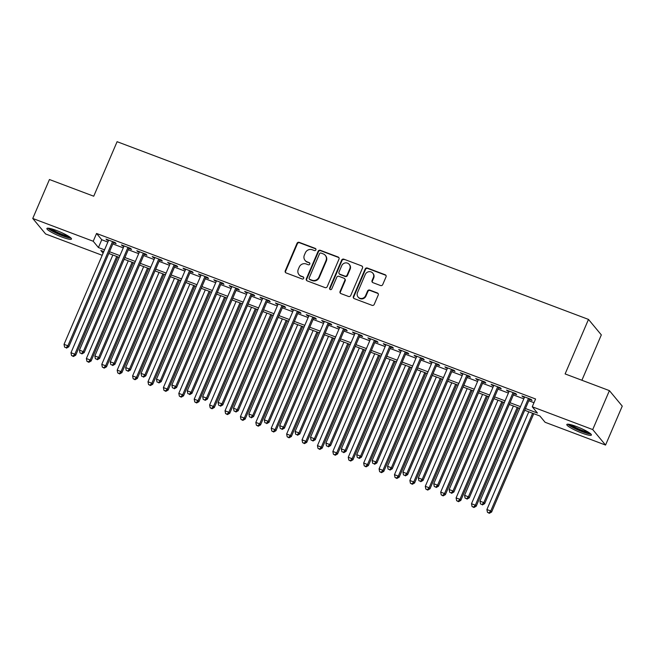 <?xml version="1.0" encoding="UTF-8"?>
<svg xmlns="http://www.w3.org/2000/svg" width="655" height="655" viewBox="0 0 655 655"><rect width="100%" height="100%" fill="white"/><g stroke="black" fill="none" stroke-linecap="round" stroke-linejoin="round"><path stroke-width="0.98" d="M315.882 249.874A1.179 1.114 -39.7 0 0 315.276 248.409L299.212 242.35A1.687 1.597 -39.7 0 0 297.043 243.308L285.252 270.834A1.687 1.597 -39.7 0 0 286.104 272.93L302.176 278.989A1.179 1.114 -39.7 0 0 303.535 277.163A1.179 1.114 -39.7 0 0 303.093 276.844L301.013 276.066A5.387 5.109 -39.7 0 1 298.271 269.344L299.253 267.052A5.387 5.109 -39.7 0 1 306.188 263.981L308.268 264.767A1.179 1.114 -39.7 0 0 309.635 262.95A1.179 1.114 -39.7 0 0 309.185 262.63L307.105 261.844A5.387 5.109 -39.7 0 1 304.362 255.123L305.345 252.83A5.387 5.109 -39.7 0 1 312.279 249.768L314.359 250.546A1.179 1.114 -39.7 0 0 315.882 249.874M315.874 248.957A1.179 1.114 -39.7 0 0 315.628 248.826L299.564 242.768A1.687 1.597 -39.7 0 0 297.395 243.726L285.596 271.252A1.687 1.597 -39.7 0 0 285.662 272.668M303.683 277.401A1.179 1.114 -39.7 0 0 303.437 277.27L301.013 276.066M309.782 263.179A1.179 1.114 -39.7 0 0 309.528 263.048L307.105 261.844M581.82 433.037A13.37 2.014 23.2 0 1 566.821 424.497A13.37 2.014 23.2 0 1 576.4 426.503A13.37 2.014 23.2 0 1 591.399 435.035A13.37 2.014 23.2 0 1 581.82 433.037M61.906 237.028A13.37 2.014 23.2 0 1 46.906 228.489A13.37 2.014 23.2 0 1 56.494 230.494A13.37 2.014 23.2 0 1 71.493 239.026A13.37 2.014 23.2 0 1 61.906 237.028M380.555 285.539A1.687 1.597 -39.7 0 0 382.725 284.581L386.032 276.86A1.687 1.597 -39.7 0 0 385.173 274.756L367.332 268.034A1.687 1.597 -39.7 0 0 365.162 268.992L353.373 296.51A1.687 1.597 -39.7 0 0 354.224 298.615L372.065 305.336A1.687 1.597 -39.7 0 0 374.234 304.378L378.23 295.053A1.687 1.597 -39.7 0 0 377.378 292.957L369.739 290.075A1.687 1.597 -39.7 0 0 367.57 291.033L365.588 295.659A4.503 4.266 -39.7 0 1 358.08 297.01A4.503 4.266 -39.7 0 1 357.499 292.613L365.269 274.494A4.503 4.266 -39.7 0 1 372.777 273.143A4.503 4.266 -39.7 0 1 373.358 277.54L372.065 280.561A1.687 1.597 -39.7 0 0 372.916 282.657L380.555 285.539M102.196 255.294L45.596 233.958L32.75 218.459L49.444 179.519L93.731 196.213L117.098 141.693L588.485 319.411L565.118 373.931L609.404 390.626L592.718 429.574L605.556 445.064L545.091 422.27L539.884 415.99L524.704 410.267M32.75 218.459L93.215 241.253L98.422 247.541L104.538 249.842M525.449 408.532L537.46 413.059L532.253 406.771L535.585 398.985L96.555 233.467L93.215 241.253M532.253 406.771L592.718 429.574M339.003 259.126A1.687 1.597 -39.7 0 0 338.152 257.03L320.303 250.3A1.687 1.597 -39.7 0 0 318.142 251.258L306.344 278.784A1.687 1.597 -39.7 0 0 307.203 280.88L325.044 287.61A1.687 1.597 -39.7 0 0 327.213 286.653L339.003 259.126M343.818 259.167L361.658 265.897A1.687 1.597 -39.7 0 1 362.518 267.993L350.72 295.52A1.687 1.597 -39.7 0 1 348.558 296.478L340.919 293.596A1.687 1.597 -39.7 0 1 340.06 291.5L344.849 280.332A1.687 1.597 -39.7 0 0 343.99 278.236L338.922 276.328A1.687 1.597 -39.7 0 0 336.76 277.286L331.774 288.904A1.179 1.114 -39.7 0 1 329.809 289.256A1.179 1.114 -39.7 0 1 329.661 288.11L341.656 260.125A1.687 1.597 -39.7 0 1 343.818 259.167L361.658 265.897M113.413 242.637L116.115 243.652L115.247 242.604L106.004 239.116L108.435 240.753M128.822 248.441L131.516 249.457L130.648 248.409L121.404 244.929L123.836 246.558M144.223 254.246L146.925 255.262L146.057 254.222L136.813 250.734L139.245 252.371M159.632 260.06L162.325 261.075L161.457 260.027L152.214 256.539L154.645 258.176M175.032 265.865L177.734 266.88L176.866 265.832L167.623 262.352L170.054 263.981M190.441 271.669L193.135 272.685L192.267 271.645L183.023 268.157L185.455 269.794M205.842 277.483L208.544 278.498L207.676 277.45L198.432 273.962L200.864 275.599M221.251 283.287L223.944 284.303L223.077 283.255L213.833 279.775L216.265 281.404M236.651 289.092L239.353 290.108L238.485 289.068L229.242 285.58L231.673 287.218M252.06 294.906L254.754 295.921L253.886 294.873L244.643 291.385L247.074 293.022M267.461 300.71L270.163 301.726L269.295 300.678L260.051 297.198L262.483 298.827M282.87 306.515L285.564 307.531L284.696 306.491L275.452 303.003L277.884 304.64M298.271 312.329L300.973 313.344L300.105 312.296L290.861 308.808L293.293 310.445M313.68 318.133L316.373 319.149L315.505 318.101L306.262 314.621L308.693 316.25M329.08 323.938L331.782 324.954L330.914 323.914L321.671 320.426L324.102 322.063M344.489 329.752L347.183 330.767L346.315 329.719L337.071 326.231L339.503 327.868M359.89 335.556L362.592 336.572L361.724 335.524L352.48 332.044L354.912 333.673M375.299 341.361L377.992 342.377L377.124 341.337L367.881 337.849L370.312 339.486M390.699 347.175L393.401 348.19L392.533 347.142L383.29 343.654L385.721 345.291M406.108 352.979L408.802 353.995L407.934 352.947L398.69 349.467L401.122 351.096M421.509 358.784L424.211 359.8L423.343 358.76L414.099 355.272L416.531 356.909M436.918 364.598L439.611 365.613L438.744 364.565L429.5 361.077L431.932 362.714M452.318 370.402L455.02 371.418L454.152 370.37L444.909 366.89L447.34 368.519M467.727 376.207L470.421 377.223L469.553 376.183L460.309 372.695L462.741 374.332M483.128 382.021L485.83 383.036L484.962 381.988L475.718 378.5L478.15 380.137M498.537 387.825L501.231 388.841L500.363 387.793L491.119 384.313L493.551 385.942M513.938 393.63L516.639 394.646L515.772 393.606L506.528 390.118L508.96 391.755M96.555 233.467L101.762 239.755L107.87 242.055M112.856 243.938L123.279 247.86M128.265 249.743L138.68 253.673M143.666 255.548L154.089 259.478M159.075 261.361L169.489 265.283M174.476 267.166L184.898 271.096M189.884 272.971L200.299 276.901M205.285 278.784L215.708 282.706M220.694 284.589L231.109 288.519M236.095 290.394L246.517 294.324M251.504 296.207L261.918 300.129M266.904 302.012L277.327 305.942M282.313 307.817L292.728 311.747M297.714 313.63L308.137 317.552M313.123 319.435L323.537 323.365M328.523 325.24L338.946 329.17M343.932 331.053L354.347 334.975M359.333 336.858L369.756 340.788M374.742 342.663L385.156 346.593M390.143 348.476L400.565 352.398M405.551 354.281L415.966 358.211M420.952 360.086L431.375 364.016M436.361 365.899L446.775 369.821M451.762 371.704L462.184 375.634M467.171 377.509L477.585 381.439M482.571 383.322L492.994 387.244M497.98 389.127L508.395 393.057M513.381 394.932L523.803 398.862M528.79 400.745L533.997 402.702M529.346 399.444L532.04 400.459L531.172 399.411L521.929 395.923L524.36 397.56M581.894 380.252L601.331 334.901L588.485 319.411M609.404 390.626L622.25 406.125L605.556 445.064M103.793 251.577L100.854 250.472L103.105 253.19M519.718 408.384L509.303 404.462M504.317 402.579L493.895 398.649M488.908 396.774L478.494 392.844M473.508 390.961L463.085 387.04M458.099 385.156L447.684 381.226M442.698 379.351L432.275 375.421M427.289 373.538L416.875 369.616M411.889 367.733L401.466 363.803M396.48 361.928L386.065 357.998M381.079 356.115L370.656 352.194M365.67 350.31L355.256 346.38M350.269 344.505L339.847 340.575M334.861 338.692L324.446 334.77M319.46 332.887L309.037 328.957M304.051 327.082L293.636 323.152M288.65 321.269L278.228 317.348M273.241 315.464L262.827 311.534M257.841 309.659L247.418 305.729M242.432 303.846L232.017 299.924M227.031 298.041L216.608 294.111M211.622 292.236L201.208 288.306M196.222 286.423L185.799 282.502M180.813 280.618L170.398 276.688M165.412 274.813L154.989 270.883M150.003 269L139.589 265.078M134.602 263.195L124.18 259.265M119.194 257.39L108.779 253.46M109.516 251.725L119.939 255.655M124.925 257.53L135.348 261.46M140.326 263.343L150.748 267.265M155.734 269.148L166.157 273.078M171.135 274.953L181.558 278.883M186.544 280.766L196.967 284.688M201.945 286.571L212.367 290.501M217.354 292.376L227.776 296.306M232.754 298.189L243.177 302.111M248.163 303.994L258.586 307.924M263.564 309.799L273.986 313.729M278.973 315.612L289.395 319.534M294.373 321.417L304.796 325.347M309.782 327.222L320.205 331.152M325.183 333.035L335.606 336.957M340.592 338.84L351.014 342.77M355.993 344.645L366.415 348.575M371.401 350.458L381.824 354.38M386.802 356.263L397.225 360.193M402.211 362.068L412.634 365.998M417.612 367.881L428.034 371.803M433.02 373.686L443.443 377.616M448.421 379.491L458.844 383.421M463.83 385.304L474.253 389.226M479.231 391.109L489.653 395.039M494.64 396.914L505.062 400.844M510.04 402.727L520.463 406.649M101.762 239.755L98.422 247.541M106.871 240.164L107.133 239.542M122.272 245.969L122.542 245.355M137.681 251.782L137.943 251.16M153.082 257.587L153.352 256.965M168.491 263.392L168.753 262.778M183.891 269.205L184.161 268.583M199.3 275.01L199.562 274.388M214.701 280.815L214.971 280.201M230.11 286.628L230.372 286.006M245.51 292.433L245.781 291.811M260.919 298.238L261.181 297.624M276.32 304.051L276.59 303.429M291.729 309.856L291.991 309.234M307.13 315.661L307.4 315.047M322.538 321.474L322.8 320.852M337.939 327.279L338.209 326.657M353.348 333.084L353.61 332.47M368.749 338.897L369.019 338.275M384.157 344.702L384.419 344.08M399.558 350.507L399.828 349.893M414.967 356.32L415.229 355.698M430.368 362.125L430.638 361.503M445.777 367.93L446.039 367.316M461.177 373.743L461.447 373.121M476.586 379.548L476.848 378.926M491.987 385.353L492.257 384.739M507.396 391.166L507.658 390.544M522.796 396.971L523.067 396.349M305.058 260.387L305.402 260.805A5.387 5.109 -39.7 0 0 307.449 262.262M298.958 274.609L299.31 275.026A5.387 5.109 -39.7 0 0 301.357 276.484M338.946 257.71A1.687 1.597 -39.7 0 0 338.496 257.448L320.655 250.718A1.687 1.597 -39.7 0 0 318.486 251.684L306.687 279.202A1.687 1.597 -39.7 0 0 306.753 280.618M321.056 253.067A1.179 1.114 -39.7 0 0 319.534 253.739L309.185 277.9A1.179 1.114 -39.7 0 0 309.782 279.374L311.976 280.193A5.387 5.109 -39.7 0 0 318.911 277.13L325.985 260.616A5.387 5.109 -39.7 0 0 323.243 253.894L321.056 253.067M309.332 279.055L309.676 279.472A1.179 1.114 -39.7 0 0 310.126 279.791L309.782 279.374M325.298 255.352L325.641 255.769A5.387 5.109 -39.7 0 1 326.337 261.034L319.255 277.548A5.387 5.109 -39.7 0 1 312.32 280.618L310.126 279.791M362.461 266.577A1.687 1.597 -39.7 0 0 362.01 266.315M344.628 278.694L344.98 279.112A1.687 1.597 -39.7 0 1 345.193 280.758L340.412 291.917A1.687 1.597 -39.7 0 0 340.469 293.334M344.17 259.585A1.687 1.597 -39.7 0 0 342 260.543L330.005 288.527A1.179 1.114 -39.7 0 0 330.014 289.445M349.811 268.755A4.503 4.266 -39.7 0 0 349.23 264.358A4.503 4.266 -39.7 0 0 341.722 265.701L338.987 272.087A1.687 1.597 -39.7 0 0 339.839 274.183L344.907 276.099A1.687 1.597 -39.7 0 0 347.076 275.133L349.811 268.755L350.155 269.172A4.503 4.266 -39.7 0 0 349.582 264.776L349.23 264.358M339.2 273.733L339.552 274.15A1.687 1.597 -39.7 0 0 340.191 274.601L339.839 274.183M350.155 269.172L347.42 275.558A1.687 1.597 -39.7 0 1 345.25 276.516L340.191 274.601M372.777 273.143L373.121 273.561A4.503 4.266 -39.7 0 1 373.702 277.957L372.408 280.979A1.687 1.597 -39.7 0 0 372.474 282.395M358.08 297.01L358.424 297.427A4.503 4.266 -39.7 0 0 365.94 296.076L365.588 295.659M378.172 293.636A1.687 1.597 -39.7 0 0 377.722 293.375L370.091 290.493A1.687 1.597 -39.7 0 0 367.922 291.45L365.94 296.076M385.967 275.436A1.687 1.597 -39.7 0 0 385.525 275.174L367.676 268.452A1.687 1.597 -39.7 0 0 365.515 269.41L353.716 296.936A1.687 1.597 -39.7 0 0 353.774 298.352M112.856 255L70.977 352.726L74.826 354.175L75.693 355.223L117.843 256.875M73.065 356.083L71.518 355.501L73.409 356.5L73.065 356.083L74.826 354.175L116.713 256.449M71.518 355.501L70.977 352.726M75.693 355.223L73.409 356.5M112.545 241.589L67.883 345.799L64.034 344.35L108.697 240.131M113.683 242.014L68.75 346.847L67.883 345.799L66.122 347.707L64.575 347.125L66.122 347.707M66.466 348.124L68.75 346.847M64.034 344.35L64.575 347.125M70.093 237.282A11.569 1.744 23.2 0 1 62.078 235.341A11.569 1.744 23.2 0 1 49.133 228.3M51.106 228.734A10.717 1.621 -156.8 0 0 62.233 234.351A10.717 1.621 -156.8 0 0 68.423 236.152M47.938 228.177A13.288 2.006 -156.8 0 0 62.421 235.759A13.288 2.006 -156.8 0 0 71.01 238.06M589.999 433.291A11.569 1.744 23.2 0 1 582.32 431.473A11.569 1.744 23.2 0 1 571.807 426.544A11.569 1.744 23.2 0 1 569.048 424.309M571.013 424.743A10.717 1.621 -156.8 0 0 572.724 425.906A10.717 1.621 -156.8 0 0 588.329 432.161M567.852 424.186A13.288 2.006 -156.8 0 0 570.652 426.249A13.288 2.006 -156.8 0 0 590.916 434.068M128.265 260.805L86.378 358.531L90.226 359.988L91.094 361.036L133.252 262.688M88.466 361.887L86.927 361.306L88.81 362.305L88.466 361.887L90.226 359.988L132.114 262.262M86.927 361.306L86.378 358.531M91.094 361.036L88.81 362.305M143.666 266.618L101.787 364.344L105.635 365.793L106.503 366.841L148.652 268.493M103.875 367.701L102.327 367.119L104.219 368.118L103.875 367.701L105.635 365.793L147.522 268.067M102.327 367.119L101.787 364.344M106.503 366.841L104.219 368.118M159.075 272.423L117.188 370.149L121.036 371.598L121.904 372.646L164.061 274.298M119.276 373.506L117.736 372.924L119.619 373.923L119.276 373.506L121.036 371.598L162.923 273.872M117.736 372.924L117.188 370.149M121.904 372.646L119.619 373.923M174.476 278.228L132.597 375.954L136.445 377.411L137.313 378.459L179.462 280.111M134.684 379.31L133.137 378.729L135.028 379.728L134.684 379.31L136.445 377.411L178.332 279.685M133.137 378.729L132.597 375.954M137.313 378.459L135.028 379.728M127.954 247.394L83.283 351.612L79.435 350.155L124.098 245.944M129.084 247.819L84.151 352.652L83.283 351.612L81.523 353.512L79.984 352.93L81.523 353.512M81.867 353.929L84.151 352.652M79.435 350.155L79.984 352.93M143.355 253.198L98.692 357.417L94.844 355.968L139.507 251.749M144.493 253.632L99.56 358.465L98.692 357.417L96.932 359.317L95.384 358.735L96.932 359.317M97.276 359.742L99.56 358.465M94.844 355.968L95.384 358.735M158.764 259.012L114.093 363.222L110.245 361.773L154.907 257.554M159.894 259.437L114.961 364.27L114.093 363.222L112.332 365.13L110.793 364.548L112.332 365.13M112.676 365.547L114.961 364.27M110.245 361.773L110.793 364.548M174.165 264.817L129.502 369.035L125.654 367.578L170.316 263.367M175.303 265.242L130.37 370.075L129.502 369.035L127.741 370.935L126.194 370.353L127.741 370.935M128.085 371.352L130.37 370.075M125.654 367.578L126.194 370.353M189.884 284.041L147.997 381.767L151.845 383.216L152.713 384.264L194.871 285.916M150.085 385.124L148.546 384.542L150.429 385.541L150.085 385.124L151.845 383.216L193.733 285.49M148.546 384.542L147.997 381.767M152.713 384.264L150.429 385.541M189.573 270.621L144.902 374.84L141.054 373.391L185.717 269.172M190.703 271.055L145.77 375.888L144.902 374.84L143.142 376.74L141.603 376.158L143.142 376.74M143.486 377.165L145.77 375.888M141.054 373.391L141.603 376.158M205.285 289.846L163.406 387.572L167.254 389.021L168.122 390.069L210.271 291.721M165.494 390.929L163.947 390.347L165.838 391.346L165.494 390.929L167.254 389.021L209.141 291.295M163.947 390.347L163.406 387.572M168.122 390.069L165.838 391.346M204.974 276.435L160.311 380.645L156.463 379.196L201.126 274.977M206.112 276.86L161.179 381.693L160.311 380.645L158.551 382.553L157.004 381.971L158.551 382.553M158.895 382.97L161.179 381.693M156.463 379.196L157.004 381.971M220.694 295.651L178.807 393.377L182.655 394.834L183.523 395.882L225.68 297.534M180.895 396.733L179.355 396.152L181.239 397.151L180.895 396.733L182.655 394.834L224.542 297.108M179.355 396.152L178.807 393.377M183.523 395.882L181.239 397.151M220.383 282.24L175.712 386.458L171.864 385.001L216.527 280.79M221.513 282.665L176.58 387.498L175.712 386.458L173.952 388.358L172.412 387.776L173.952 388.358M174.296 388.775L176.58 387.498M171.864 385.001L172.412 387.776M236.095 301.464L194.216 399.19L198.064 400.639L198.932 401.687L241.081 303.339M196.303 402.547L194.756 401.965L196.647 402.964L196.303 402.547L198.064 400.639L239.951 302.913M194.756 401.965L194.216 399.19M198.932 401.687L196.647 402.964M235.784 288.044L191.121 392.263L187.273 390.814L231.935 286.595M236.922 288.478L191.989 393.311L191.121 392.263L189.361 394.163L187.813 393.581L189.361 394.163M189.704 394.588L191.989 393.311M187.273 390.814L187.813 393.581M251.504 307.269L209.616 404.995L213.465 406.444L214.332 407.492L256.49 309.144M211.704 408.352L210.165 407.77L212.048 408.769L211.704 408.352L213.465 406.444L255.352 308.718M210.165 407.77L209.616 404.995M214.332 407.492L212.048 408.769M251.192 293.858L206.522 398.068L202.673 396.619L247.336 292.4M252.322 294.283L207.389 399.116L206.522 398.068L204.761 399.976L203.222 399.394L204.761 399.976M205.105 400.393L207.389 399.116M202.673 396.619L203.222 399.394M266.904 313.074L225.025 410.8L228.873 412.257L229.741 413.305L271.89 314.957M227.113 414.156L225.566 413.575L227.457 414.574L227.113 414.156L228.873 412.257L270.761 314.531M225.566 413.575L225.025 410.8M229.741 413.305L227.457 414.574M266.593 299.662L221.93 403.881L218.082 402.424L262.745 298.213M267.731 300.088L222.798 404.921L221.93 403.881L220.17 405.781L218.623 405.199L220.17 405.781M220.514 406.198L222.798 404.921M218.082 402.424L218.623 405.199M282.313 318.887L240.426 416.613L244.274 418.062L245.142 419.11L287.299 320.762M242.514 419.97L240.974 419.388L242.858 420.387L242.514 419.97L244.274 418.062L286.161 320.336M240.974 419.388L240.426 416.613M245.142 419.11L242.858 420.387M282.002 305.467L237.331 409.686L233.483 408.237L278.146 304.018M283.132 305.901L238.199 410.734L237.331 409.686L235.571 411.586L234.031 411.004L235.571 411.586M235.915 412.011L238.199 410.734M233.483 408.237L234.031 411.004M297.714 324.692L255.835 422.418L259.683 423.867L260.551 424.915L302.7 326.567M257.923 425.775L256.375 425.193L258.267 426.192L257.923 425.775L259.683 423.867L301.57 326.141M256.375 425.193L255.835 422.418M260.551 424.915L258.267 426.192M297.403 311.281L252.74 415.491L248.892 414.042L293.555 309.823M298.541 311.706L253.608 416.539L252.74 415.491L250.98 417.399L249.432 416.817L250.98 417.399M251.323 417.816L253.608 416.539M248.892 414.042L249.432 416.817M313.123 330.497L271.235 428.223L275.084 429.68L275.952 430.728L318.109 332.38M273.323 431.579L271.784 430.998L273.667 431.997L273.323 431.579L275.084 429.68L316.971 331.954M271.784 430.998L271.235 428.223M275.952 430.728L273.667 431.997M312.812 317.085L268.141 421.304L264.293 419.847L308.955 315.636M313.941 317.511L269.008 422.344L268.141 421.304L266.38 423.204L264.841 422.622L266.38 423.204M266.724 423.621L269.008 422.344M264.293 419.847L264.841 422.622M328.523 336.31L286.644 434.036L290.493 435.485L291.36 436.533L333.51 338.185M288.732 437.393L287.185 436.811L289.076 437.81L288.732 437.393L290.493 435.485L332.38 337.759M287.185 436.811L286.644 434.036M291.36 436.533L289.076 437.81M328.212 322.89L283.549 427.109L279.701 425.66L324.364 321.441M329.35 323.324L284.417 428.157L283.549 427.109L281.789 429.009L280.242 428.427L281.789 429.009M282.133 429.434L284.417 428.157M279.701 425.66L280.242 428.427M343.932 342.115L302.045 439.841L305.893 441.29L306.761 442.338L348.918 343.99M304.133 443.198L302.594 442.616L304.477 443.615L304.133 443.198L305.893 441.29L347.78 343.564M302.594 442.616L302.045 439.841M306.761 442.338L304.477 443.615M343.621 328.704L298.95 432.914L295.102 431.465L339.765 327.246M344.751 329.129L299.818 433.962L298.95 432.914L297.19 434.822L295.651 434.24L297.19 434.822M297.534 435.239L299.818 433.962M295.102 431.465L295.651 434.24M359.333 347.92L317.454 445.646L321.302 447.103L322.17 448.151L364.319 349.803M319.542 449.002L317.994 448.421L319.886 449.42L319.542 449.002L321.302 447.103L363.189 349.377M317.994 448.421L317.454 445.646M322.17 448.151L319.886 449.42M359.022 334.508L314.359 438.727L310.511 437.27L355.174 333.059M360.16 334.934L315.227 439.767L314.359 438.727L312.599 440.627L311.051 440.045L312.599 440.627M312.943 441.044L315.227 439.767M310.511 437.27L311.051 440.045M374.742 353.733L332.855 451.459L336.703 452.908L337.571 453.956L379.728 355.608M334.942 454.816L333.403 454.234L335.286 455.233L334.942 454.816L336.703 452.908L378.59 355.182M333.403 454.234L332.855 451.459M337.571 453.956L335.286 455.233M374.431 340.313L329.76 444.532L325.912 443.083L370.574 338.864M375.561 340.747L330.628 445.58L329.76 444.532L327.999 446.432L326.46 445.85L327.999 446.432M328.343 446.857L330.628 445.58M325.912 443.083L326.46 445.85M390.143 359.538L348.264 457.264L352.112 458.713L352.979 459.761L395.129 361.413M350.351 460.621L348.804 460.039L350.695 461.038L350.351 460.621L352.112 458.713L393.999 360.987M348.804 460.039L348.264 457.264M352.979 459.761L350.695 461.038M389.831 346.127L345.169 450.337L341.32 448.888L385.983 344.669M390.969 346.552L346.036 451.385L345.169 450.337L343.408 452.245L341.861 451.663L343.408 452.245M343.752 452.662L346.036 451.385M341.32 448.888L341.861 451.663M405.551 365.343L363.664 463.069L367.512 464.526L368.38 465.574L410.538 367.226M365.752 466.425L364.213 465.844L366.096 466.843L365.752 466.425L367.512 464.526L409.4 366.8M364.213 465.844L363.664 463.069M368.38 465.574L366.096 466.843M405.24 351.931L360.569 456.15L356.721 454.693L401.384 350.482M406.37 352.357L361.437 457.19L360.569 456.15L358.809 458.05L357.27 457.468L358.809 458.05M359.153 458.467L361.437 457.19M356.721 454.693L357.27 457.468M420.952 371.156L379.073 468.882L382.921 470.331L383.789 471.379L425.938 373.031M381.161 472.239L379.613 471.657L381.505 472.656L381.161 472.239L382.921 470.331L424.808 372.605M379.613 471.657L379.073 468.882M383.789 471.379L381.505 472.656M420.641 357.736L375.978 461.955L372.13 460.506L416.793 356.287M421.779 358.17L376.846 463.003L375.978 461.955L374.218 463.855L372.67 463.273L374.218 463.855M374.562 464.28L376.846 463.003M372.13 460.506L372.67 463.273M436.361 376.961L394.474 474.687L398.322 476.136L399.19 477.184L441.347 378.836M396.562 478.044L395.022 477.462L396.905 478.461L396.562 478.044L398.322 476.136L440.209 378.41M395.022 477.462L394.474 474.687M399.19 477.184L396.905 478.461M436.05 363.55L391.379 467.76L387.531 466.311L432.194 362.092M437.18 363.975L392.247 468.808L391.379 467.76L389.619 469.668L388.079 469.086L389.619 469.668M389.962 470.085L392.247 468.808M387.531 466.311L388.079 469.086M451.762 382.766L409.883 480.492L413.731 481.949L414.599 482.997L456.748 384.649M411.97 483.849L410.423 483.267L412.314 484.266L411.97 483.849L413.731 481.949L455.618 384.223M410.423 483.267L409.883 480.492M414.599 482.997L412.314 484.266M451.451 369.354L406.788 473.573L402.94 472.116L447.602 367.905M452.589 369.78L407.656 474.613L406.788 473.573L405.027 475.473L403.48 474.891L405.027 475.473M405.371 475.89L407.656 474.613M402.94 472.116L403.48 474.891M467.171 388.579L425.283 486.305L429.131 487.754L429.999 488.802L472.157 390.454M427.371 489.662L425.832 489.08L427.715 490.079L427.371 489.662L429.131 487.754L471.019 390.028M425.832 489.08L425.283 486.305M429.999 488.802L427.715 490.079M466.859 375.159L422.188 479.378L418.34 477.929L463.003 373.71M467.989 375.593L423.056 480.426L422.188 479.378L420.428 481.278L418.889 480.696L420.428 481.278M420.772 481.703L423.056 480.426M418.34 477.929L418.889 480.696M482.571 394.384L440.692 492.11L444.54 493.559L445.408 494.607L487.557 396.259M442.78 495.467L441.233 494.885L443.124 495.884L442.78 495.467L444.54 493.559L486.428 395.833M441.233 494.885L440.692 492.11M445.408 494.607L443.124 495.884M482.26 380.973L437.597 485.183L433.749 483.734L478.412 379.515M483.398 381.398L438.465 486.231L437.597 485.183L435.837 487.091L434.29 486.509L435.837 487.091M436.181 487.508L438.465 486.231M433.749 483.734L434.29 486.509M497.98 400.189L456.093 497.915L459.941 499.372L460.809 500.42L502.966 402.072M458.181 501.272L456.641 500.69L458.525 501.689L458.181 501.272L459.941 499.372L501.828 401.646M456.641 500.69L456.093 497.915M460.809 500.42L458.525 501.689M497.669 386.777L452.998 490.996L449.15 489.539L493.813 385.328M498.799 387.203L453.866 492.036L452.998 490.996L451.238 492.896L449.698 492.314L451.238 492.896M451.582 493.313L453.866 492.036M449.15 489.539L449.698 492.314M513.381 406.002L471.502 503.728L475.35 505.177L476.218 506.225L518.367 407.877M473.59 507.085L472.042 506.503L473.933 507.502L473.59 507.085L475.35 505.177L517.237 407.451M472.042 506.503L471.502 503.728M476.218 506.225L473.933 507.502M513.07 392.582L468.407 496.801L464.559 495.352L509.222 391.133M514.208 393.016L469.275 497.849L468.407 496.801L466.647 498.701L465.099 498.119L466.647 498.701M466.99 499.126L469.275 497.849M464.559 495.352L465.099 498.119M528.79 411.807L486.902 509.533L490.751 510.982L491.618 512.03L533.776 413.682M488.99 512.89L487.451 512.308L489.334 513.307L488.99 512.89L490.751 510.982L532.638 413.256M487.451 512.308L486.902 509.533M491.618 512.03L489.334 513.307M528.479 398.396L483.808 502.606L479.959 501.157L524.622 396.938M529.608 398.821L484.675 503.654L483.808 502.606L482.047 504.514L480.508 503.932L482.047 504.514M482.391 504.931L484.675 503.654M479.959 501.157L480.508 503.932M315.628 248.826L315.276 248.409M303.437 277.27L303.093 276.844M309.528 263.048L309.185 262.63M285.596 271.252L285.252 270.834M297.395 243.726L297.043 243.308M299.564 242.768L299.212 242.35M306.687 279.202L306.344 278.784M318.486 251.684L318.142 251.258M320.655 250.718L320.303 250.3M338.496 257.448L338.152 257.03M312.32 280.618L311.976 280.193M319.255 277.548L318.911 277.13M326.337 261.034L325.985 260.616M340.412 291.917L340.06 291.5M345.193 280.758L344.849 280.332M330.005 288.527L329.661 288.11M342 260.543L341.656 260.125M345.25 276.516L344.907 276.099M347.42 275.558L347.076 275.133M372.408 280.979L372.065 280.561M373.702 277.957L373.358 277.54M367.922 291.45L367.57 291.033M370.091 290.493L369.739 290.075M377.722 293.375L377.378 292.957M353.716 296.936L353.373 296.51M365.515 269.41L365.162 268.992M367.676 268.452L367.332 268.034M385.525 275.174L385.173 274.756"/></g></svg>
